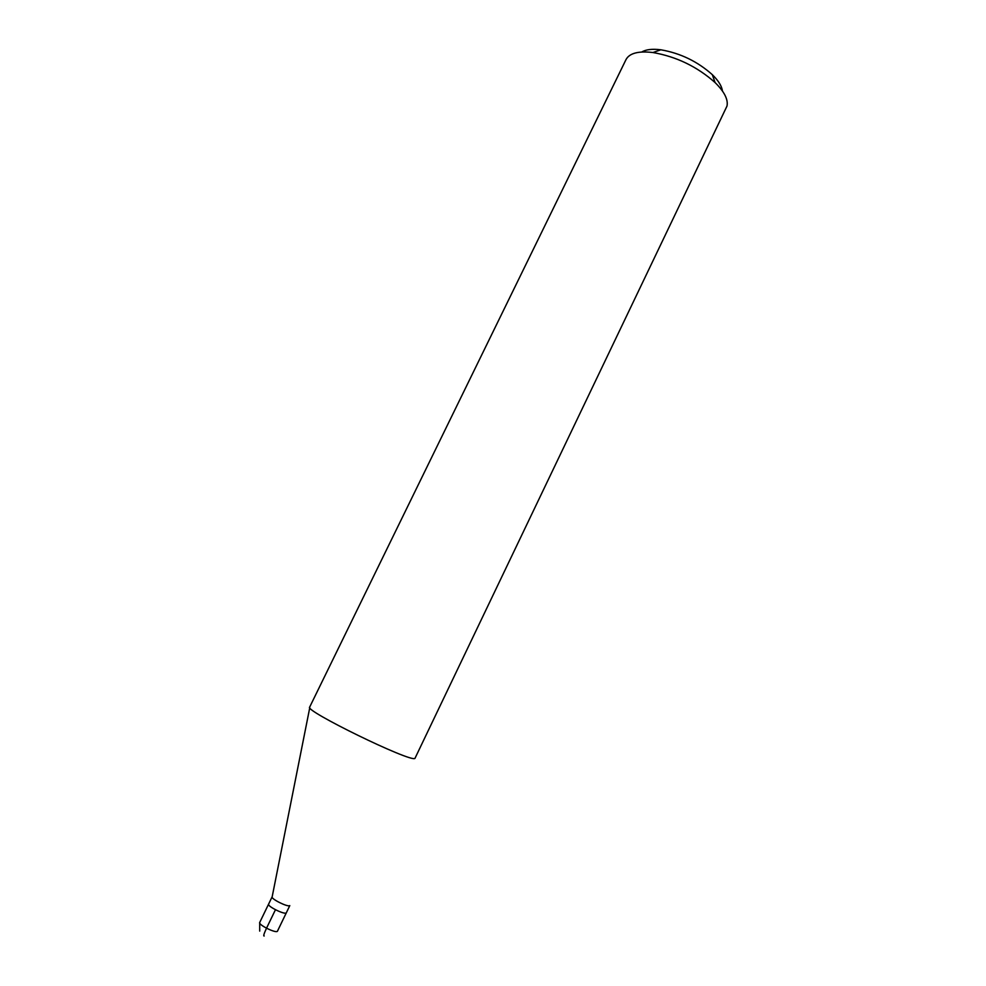 <?xml version="1.0" encoding="UTF-8"?>
<svg xmlns="http://www.w3.org/2000/svg" width="986" height="986" viewBox="0 0 986 986"><rect width="100%" height="100%" fill="white"/><g stroke="black" fill="none" stroke-linecap="round" stroke-linejoin="round"><path stroke-width="1.48" d="M268.599 904.113L259.712 922.477C258.049 924.658 275.377 933.335 277.386 931.326L289.798 905.604C287.887 907.403 270.583 898.764 272.148 896.792L268.599 904.113C267.009 906.159 284.313 914.811 286.26 912.937L286.26 912.937C284.313 914.811 267.009 906.159 268.599 904.113L268.796 903.903M309.666 707.098C303.565 710.339 410.176 762.375 414.933 758.431L727.002 106.044C728.321 99.549 724.353 91.723 715.084 82.565C697.213 66.678 676.495 56.67 652.942 52.529C638.46 50.828 629.499 53.158 626.036 59.53L309.666 707.098M722.442 91.008C721.801 86.102 718.424 80.655 712.323 74.677C697.533 61.477 680.377 53.182 660.842 49.793C652.362 48.721 646.003 49.46 641.763 51.999M264.199 935.973C263.163 936.33 263.94 933.754 266.516 928.22L275.451 909.745M259.712 922.477L259.712 931.104M272.185 896.73L309.764 707.689M660.842 49.793L652.942 52.529M712.323 74.677L715.084 82.565"/></g></svg>
